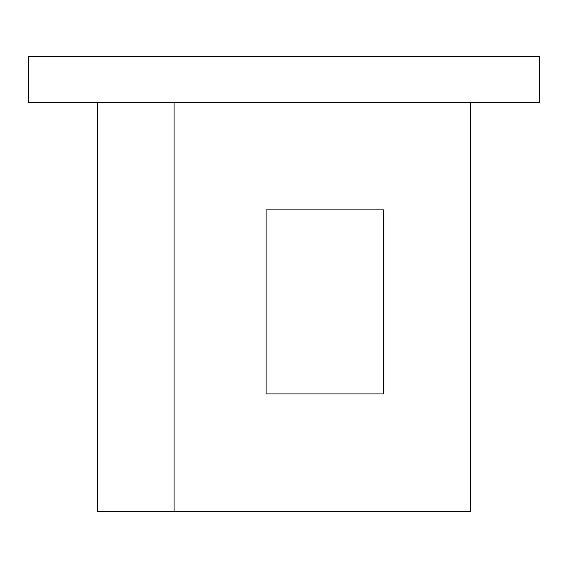 <?xml version="1.0" encoding="UTF-8"?>
<svg xmlns="http://www.w3.org/2000/svg" width="568" height="568" viewBox="0 0 568 568"><rect width="100%" height="100%" fill="white"/><g stroke="black" fill="none" stroke-linecap="round" stroke-linejoin="round"><path stroke-width="0.85" d="M470.588 511.484L97.412 511.484L97.412 102.524L97.412 511.484L470.588 511.484L470.588 102.524L470.588 511.484M539.6 102.524L28.4 102.524L28.4 56.516L28.4 102.524L539.6 102.524L539.6 56.516L28.4 56.516L539.6 56.516L539.6 102.524M174.092 102.524L174.092 511.484L174.092 102.524M266.108 209.876L383.684 209.876L266.108 209.876L266.108 393.908L383.684 393.908L383.684 209.876L383.684 393.908L266.108 393.908L266.108 209.876"/></g></svg>
